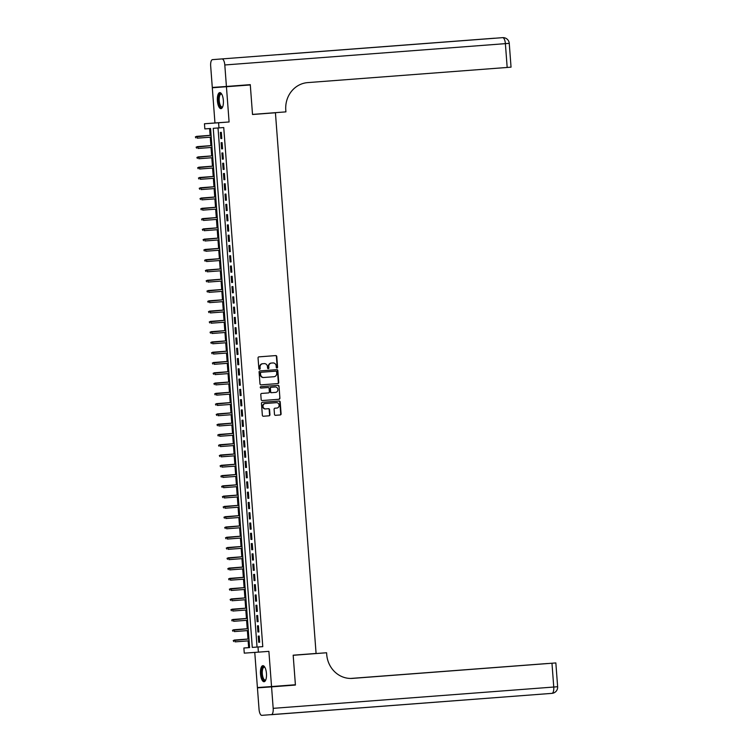 <?xml version="1.0" encoding="UTF-8"?>
<svg xmlns="http://www.w3.org/2000/svg" width="753" height="753" viewBox="0 0 753 753"><rect width="100%" height="100%" fill="white"/><g stroke="black" fill="none" stroke-linecap="round" stroke-linejoin="round"><path stroke-width="1.13" d="M276.982 367.991A0.706 0.659 86 0 0 277.584 367.238L276.775 356.517A1.007 0.941 86 0 0 275.767 355.585L258.9 356.866A1.007 0.941 86 0 0 258.044 357.939L258.853 368.659A0.706 0.659 86 0 0 259.559 369.318A0.706 0.659 86 0 0 260.161 368.565L260.058 367.172A3.238 3.003 86 0 1 262.816 363.718L264.218 363.614A3.238 3.003 86 0 1 267.456 366.617L267.56 368.001A0.706 0.659 86 0 0 268.266 368.659A0.706 0.659 86 0 0 268.877 367.897L268.765 366.513A3.238 3.003 86 0 1 271.522 363.059L272.925 362.955A3.238 3.003 86 0 1 272.944 362.946A3.238 3.003 86 0 1 276.172 365.949L276.276 367.342A0.706 0.659 86 0 0 276.982 368.001A0.706 0.659 86 0 0 276.982 367.991M276.784 367.982A0.706 0.659 86 0 0 277.208 367.266L276.398 356.546A1.007 0.941 86 0 0 275.447 355.604M259.361 369.299A0.706 0.659 86 0 0 259.776 368.594L260.058 367.172M268.077 368.641A0.706 0.659 86 0 0 268.492 367.925L268.765 366.513M266.449 673.483A8.038 2.984 -94.3 0 0 262.863 665.671A8.038 2.984 -94.3 0 0 260.491 673.897A8.038 2.984 -94.3 0 0 264.077 681.71A8.038 2.984 -94.3 0 0 266.449 673.483M223.359 100.413A8.038 2.984 -94.3 0 0 219.772 92.61A8.038 2.984 -94.3 0 0 217.401 100.836A8.038 2.984 -94.3 0 0 220.987 108.648A8.038 2.984 -94.3 0 0 223.359 100.413M274.487 414.385A1.007 0.941 86 0 0 275.504 415.317L280.229 414.959A1.007 0.941 86 0 0 281.095 413.877L280.201 401.97A1.007 0.941 86 0 0 279.184 401.038L262.326 402.318A1.007 0.941 86 0 0 261.46 403.401L262.355 415.298A1.007 0.941 86 0 0 263.362 416.24L269.085 415.807A1.007 0.941 86 0 0 269.941 414.724L269.565 409.632A1.007 0.941 86 0 0 268.557 408.691L265.715 408.907A2.711 2.513 86 0 0 265.715 408.907A2.711 2.513 86 0 1 263.004 406.394A2.711 2.513 86 0 1 265.31 403.514L276.407 402.667A2.711 2.513 86 0 1 279.118 405.18A2.711 2.513 86 0 1 276.812 408.07L274.967 408.201A1.007 0.941 86 0 0 274.101 409.284L274.487 414.385M258.006 647.006L258.392 652.145L244.264 653.143L243.878 648.004L249.601 647.599L210.576 128.499L204.844 128.904L204.458 123.765L218.586 122.767L218.972 127.906L213.25 128.311L252.274 647.411L262.778 646.648L223.745 127.549L218.972 127.906M236.15 85.72L250.297 84.957L252.519 114.503L275.429 112.771L316.081 653.453L293.171 655.195L295.392 684.75L271.541 686.557L268.887 651.354L258.392 652.145M250.297 84.957L212.308 87.762L214.953 122.965L204.458 123.765M214.953 122.965L229.091 121.977L226.437 86.764M229.091 121.977L218.586 122.767M277.876 383.578A1.007 0.941 86 0 0 278.732 382.496L277.838 370.598A1.007 0.941 86 0 0 276.831 369.657L259.964 370.937A1.007 0.941 86 0 0 259.098 372.02L260.001 383.926A1.007 0.941 86 0 0 261.009 384.858L277.49 383.606A1.007 0.941 86 0 0 278.346 382.524L277.452 370.617A1.007 0.941 86 0 0 276.502 369.685M279.015 386.28L279.909 398.186A1.007 0.941 86 0 1 279.052 399.269L262.185 400.549A1.007 0.941 86 0 1 261.178 399.617L260.792 394.516A1.007 0.941 86 0 1 261.658 393.433L268.492 392.915A1.007 0.941 86 0 0 269.358 391.842L269.103 388.454A1.007 0.941 86 0 0 268.087 387.522L260.971 388.059A0.706 0.659 86 0 0 260.971 388.059L260.971 388.059A0.706 0.659 86 0 1 260.256 387.4A0.706 0.659 86 0 1 260.858 386.647L278.008 385.348A1.007 0.941 86 0 1 279.015 386.28L279.909 398.186M254.768 652.409L257.404 687.555L271.541 686.557M236.169 85.946L212.308 87.762M221.787 138.533L221.326 132.368L220.375 132.434L220.836 138.599L221.787 138.533L220.836 138.599M222.559 148.812L222.097 142.646L221.147 142.712L221.608 148.878L222.559 148.812L221.608 148.878M223.34 159.09L222.869 152.925L221.919 152.991L222.38 159.165L223.34 159.09M224.112 169.378L223.641 163.203L222.69 163.269L223.152 169.444L224.112 169.378L223.152 169.444M224.883 179.656L224.413 173.482L223.462 173.548L223.923 179.722L224.883 179.656L223.923 179.722M225.655 189.935L225.194 183.76L224.234 183.836L224.695 190.001L225.655 189.935L224.695 190.001M226.427 200.213L225.966 194.039L225.006 194.114L225.476 200.279L226.427 200.213L225.476 200.279M227.199 210.492L226.738 204.327L225.778 204.392L226.248 210.558L227.199 210.492M227.971 220.77L227.51 214.605L226.559 214.671L227.02 220.836L227.971 220.77L227.02 220.836M228.743 231.049L228.281 224.883L227.331 224.949L227.792 231.115L228.743 231.049L227.792 231.115M229.514 241.327L229.053 235.162L228.103 235.228L228.564 241.393L229.514 241.327L228.564 241.393M230.296 251.606L229.825 245.44L228.874 245.506L229.336 251.671L230.296 251.606L229.336 251.671M231.067 261.884L230.597 255.719L229.646 255.785L230.107 261.95L231.067 261.884L230.107 261.95M231.839 272.162L231.369 265.997L230.418 266.063L230.879 272.228L231.839 272.162L230.879 272.228M232.611 282.441L232.15 276.276L231.19 276.342L231.651 282.516L232.611 282.441L231.651 282.516M233.383 292.719L232.922 286.554L231.962 286.62L232.432 292.795L233.383 292.719L232.432 292.795M234.155 303.007L233.694 296.833L232.733 296.898L233.204 303.073L234.155 303.007L233.204 303.073M234.927 313.286L234.465 307.111L233.515 307.186L233.976 313.352L234.927 313.286L233.976 313.352M235.698 323.564L235.237 317.389L234.287 317.465L234.748 323.63L235.698 323.564L234.748 323.63M236.47 333.843L236.009 327.677L235.058 327.743L235.52 333.908L236.47 333.843M237.251 344.121L236.781 337.956L235.83 338.022L236.291 344.187L237.251 344.121L236.291 344.187M238.023 354.399L237.553 348.234L236.602 348.3L237.063 354.465L238.023 354.399L237.063 354.465M238.795 364.678L238.334 358.513L237.374 358.579L237.835 364.744L238.795 364.678L237.835 364.744M239.567 374.956L239.106 368.791L238.146 368.857L238.607 375.022L239.567 374.956L238.607 375.022M240.339 385.235L239.878 379.07L238.917 379.136L239.388 385.301L240.339 385.235L239.388 385.301M241.111 395.513L240.649 389.348L239.689 389.414L240.16 395.579L241.111 395.513L240.16 395.579M241.882 405.792L241.421 399.627L240.471 399.692L240.932 405.858L241.882 405.792L240.932 405.858M242.654 416.07L242.193 409.905L241.242 409.971L241.704 416.145L242.654 416.07L241.704 416.145M243.426 426.349L242.965 420.183L242.014 420.249L242.475 426.424L243.426 426.349L242.475 426.424M244.207 436.636L243.737 430.462L242.786 430.528L243.247 436.702L244.207 436.636L243.247 436.702M244.979 446.915L244.509 440.74L243.558 440.816L244.019 446.981L244.979 446.915L244.019 446.981M245.751 457.193L245.29 451.019L244.33 451.094L244.791 457.259L245.751 457.193M246.523 467.472L246.062 461.307L245.101 461.373L245.572 467.538L246.523 467.472L245.572 467.538M247.295 477.75L246.833 471.585L245.873 471.651L246.344 477.816L247.295 477.75L246.344 477.816M248.066 488.029L247.605 481.864L246.645 481.929L247.116 488.095L248.066 488.029L247.116 488.095M248.838 498.307L248.377 492.142L247.426 492.208L247.888 498.373L248.838 498.307L247.888 498.373M249.61 508.586L249.149 502.42L248.198 502.486L248.659 508.651L249.61 508.586L248.659 508.651M250.382 518.864L249.921 512.699L248.97 512.765L249.431 518.93L250.382 518.864L249.431 518.93M251.163 529.143L250.693 522.977L249.742 523.043L250.203 529.208L251.163 529.143L250.203 529.208M251.935 539.421L251.464 533.256L250.514 533.322L250.975 539.496L251.935 539.421L250.975 539.496M252.707 549.699L252.246 543.534L251.286 543.6L251.747 549.775L252.707 549.699L251.747 549.775M253.479 559.987L253.017 553.813L252.057 553.879L252.528 560.053L253.479 559.987L252.528 560.053M254.25 570.266L253.789 564.091L252.829 564.157L253.3 570.332L254.25 570.266L253.3 570.332M255.022 580.544L254.561 574.37L253.601 574.445L254.072 580.61L255.022 580.544M255.794 590.823L255.333 584.657L254.382 584.723L254.843 590.889L255.794 590.823L254.843 590.889M256.566 601.101L256.105 594.936L255.154 595.002L255.615 601.167L256.566 601.101L255.615 601.167M257.347 611.38L256.877 605.214L255.926 605.28L256.387 611.445L257.347 611.38L256.387 611.445M258.119 621.658L257.648 615.493L256.698 615.559L257.159 621.724L258.119 621.658L257.159 621.724M258.891 631.936L258.42 625.771L257.47 625.837L257.931 632.002L258.891 631.936L257.931 632.002M218.022 127.982L257.046 647.053L262.778 646.648M258.241 636.116L258.703 642.281L259.663 642.215L259.201 636.05L258.241 636.116M209.616 128.565L210.125 135.342M210.266 137.197L210.906 145.621M211.038 147.475L211.678 155.899M211.809 157.754L212.45 166.178M212.591 168.032L213.221 176.456M213.363 178.31L213.993 186.735M214.134 188.589L214.765 197.013M214.906 198.867L215.537 207.301M215.678 209.146L216.309 217.579M216.45 219.434L217.08 227.858M217.222 229.712L217.862 238.136M217.994 239.991L218.634 248.415M218.765 250.269L219.405 258.693M219.547 260.547L220.177 268.972M220.318 270.826L220.949 279.25M221.09 281.104L221.721 289.529M221.862 291.383L222.493 299.807M222.634 301.661L223.264 310.085M223.406 311.94L224.036 320.364M224.178 322.218L224.818 330.642M224.949 332.497L225.589 340.93M225.721 342.784L226.361 351.209M226.502 353.063L227.133 361.487M227.274 363.341L227.905 371.766M228.046 373.62L228.677 382.044M228.818 383.898L229.449 392.322M229.59 394.177L230.22 402.601M230.362 404.455L230.992 412.879M231.133 414.734L231.773 423.158M231.905 425.012L232.545 433.436M232.686 435.29L233.317 443.715M233.458 445.569L234.089 453.993M234.23 455.847L234.861 464.272M235.002 466.126L235.633 474.559M235.774 476.414L236.404 484.838M236.546 486.692L237.176 495.116M237.317 496.971L237.957 505.395M238.089 507.249L238.729 515.673M238.861 517.527L239.501 525.952M239.642 527.806L240.273 536.23M240.414 538.084L241.045 546.509M241.186 548.363L241.817 556.787M241.958 558.641L242.588 567.065M242.73 568.92L243.36 577.344M243.501 579.198L244.132 587.622M244.273 589.477L244.913 597.91M245.045 599.765L245.685 608.189M245.817 610.043L246.457 618.467M246.598 620.321L247.229 628.746M247.37 630.6L248.001 639.024M248.142 640.878L248.65 647.636L249.601 647.571M275.429 112.771L252.519 114.428M248.65 647.636L243.878 648.004M257.046 647.053L252.274 647.411M222.38 159.165L223.33 159.09M226.248 210.558L227.199 210.482M235.52 333.908L236.47 333.833M244.791 457.259L245.751 457.184M254.072 580.61L255.022 580.535M258.703 642.281L259.663 642.215M268.388 366.542A3.238 3.003 86 0 1 271.146 363.087L272.548 362.974M259.672 367.2A3.238 3.003 86 0 1 262.43 363.746L264.237 363.614M260.952 384.868L277.49 383.606M276.605 371.803A0.706 0.659 86 0 0 275.899 371.144L261.103 372.274A0.706 0.659 86 0 0 260.5 373.027L260.604 374.495A3.238 3.003 86 0 0 263.832 377.498A3.238 3.003 86 0 0 263.851 377.488L273.96 376.726A3.238 3.003 86 0 0 276.718 373.272L276.605 371.803M275.523 371.173L260.717 372.302A0.706 0.659 86 0 0 260.114 373.055L260.5 373.027M263.446 377.517L263.465 377.517A3.238 3.003 86 0 0 263.465 377.517A3.238 3.003 86 0 1 260.227 374.514L260.114 373.055M262.129 400.549L278.666 399.297A1.007 0.941 86 0 0 279.532 398.215M268.087 387.522L267.71 387.55A1.007 0.941 86 0 0 267.701 387.55L260.914 388.059M275.589 392.379A2.711 2.513 86 0 0 277.895 389.499A2.711 2.513 86 0 0 275.193 386.976A2.711 2.513 86 0 0 275.184 386.986L271.268 387.277A1.007 0.941 86 0 0 270.412 388.36L270.666 391.739A1.007 0.941 86 0 0 271.682 392.68L275.589 392.379M274.826 387.004A2.711 2.513 86 0 0 274.798 387.004L270.892 387.306A1.007 0.941 86 0 0 270.026 388.388L270.412 388.36M271.664 392.68L271.296 392.699A1.007 0.941 86 0 1 270.28 391.767L270.026 388.388M278.638 386.308A1.007 0.941 86 0 0 277.688 385.367M265.687 408.907L265.329 408.935A2.711 2.513 86 0 0 265.329 408.935A2.711 2.513 86 0 1 262.628 406.422A2.711 2.513 86 0 1 264.924 403.533L276.426 402.667M263.305 416.24L268.699 415.835A1.007 0.941 86 0 0 269.565 414.752L269.179 409.66A1.007 0.941 86 0 0 268.228 408.719M275.438 415.317L279.852 414.988A1.007 0.941 86 0 0 280.709 413.905L279.815 401.998A1.007 0.941 86 0 0 278.864 401.057M195.366 136.877L195.827 137.874L195.366 136.877L197.107 136.331L197.248 138.185L211.226 137.121M195.752 136.848L211.085 135.276L196.42 136.387M222.7 106.794A6.956 2.588 85.7 0 1 222.653 106.851A6.956 2.588 85.7 0 1 219.17 104.196A6.956 2.588 85.7 0 1 218.869 96.083A6.956 2.588 85.7 0 1 221.693 94.134A6.956 2.588 85.7 0 1 221.74 94.181M221.806 94.304A6.438 2.391 -94.3 0 0 221.128 94.106A6.438 2.391 -94.3 0 0 219.791 103.886A6.438 2.391 -94.3 0 0 222.107 106.954A6.438 2.391 -94.3 0 0 222.747 106.653M220.234 92.666A7.991 2.965 -94.3 0 0 218.878 104.733A7.991 2.965 -94.3 0 0 221.438 108.517M265.79 679.855A6.956 2.588 85.7 0 1 265.743 679.912A6.956 2.588 85.7 0 1 262.26 677.258A6.956 2.588 85.7 0 1 261.959 669.153A6.956 2.588 85.7 0 1 264.783 667.196A6.956 2.588 85.7 0 1 264.83 667.252M264.896 667.374A6.438 2.391 -94.3 0 0 264.218 667.177A6.438 2.391 -94.3 0 0 262.882 676.956A6.438 2.391 -94.3 0 0 265.197 680.025A6.438 2.391 -94.3 0 0 265.837 679.724M263.324 665.737A7.991 2.965 -94.3 0 0 261.969 677.794A7.991 2.965 -94.3 0 0 264.529 681.578M226.418 86.463L250.278 84.647L252.509 114.409L285.914 111.868L285.782 110.117A25.771 23.927 -94 0 1 307.713 82.604L507.174 67.459L505.385 43.655L224.799 64.974L226.418 86.463L212.29 87.452L210.671 65.972A6.184 2.297 -94.3 0 1 212.497 59.638L493.074 38.328A6.184 2.297 85.7 0 1 493.083 38.328A6.184 5.742 86 0 1 493.111 38.318A6.184 5.742 86 0 0 493.111 38.318A6.184 6.184 0 0 0 493.074 38.328M224.799 64.974A6.184 2.297 -94.3 0 0 222.041 58.969M509.254 43.354A6.184 6.184 0 0 0 502.656 37.65A6.184 5.742 -94 0 0 502.627 37.65A6.184 2.297 85.7 0 1 505.385 43.655L509.254 43.354L511.042 67.149L507.174 67.459M551.968 663.233L553.756 687.037L557.634 686.727A6.184 6.184 0 0 1 551.93 693.362L271.353 714.682A6.184 2.297 -94.3 0 0 273.179 708.347L553.756 687.037A6.184 2.297 85.7 0 1 551.93 693.362L261.799 715.35A6.184 2.297 -94.3 0 1 259.051 709.345L257.432 687.856L295.421 685.051L293.181 655.298L326.586 652.757L326.717 654.508A25.771 23.927 86 0 0 352.385 678.397A25.771 23.927 86 0 0 352.508 678.387L555.846 662.932L351.312 678.453M293.181 655.214L326.586 652.757M273.179 708.347L271.56 686.868L295.421 685.051M257.432 687.856L271.56 686.868M351.058 678.453L547.422 663.525L350.625 678.453M196.138 147.155L196.599 148.162L196.138 147.155L197.888 146.619L198.02 148.463L211.998 147.4M196.524 147.127L211.857 145.555L197.201 146.666M196.91 157.433L197.371 158.441L196.91 157.433L198.66 156.897L198.792 158.742L212.77 157.678M197.295 157.405L212.628 155.833L197.973 156.944M197.681 167.712L198.143 168.719L197.681 167.712L199.432 167.175L199.573 169.02L213.541 167.957M198.067 167.693L213.4 166.112M198.745 167.222L213.4 166.102M198.463 177.99L198.914 178.998L198.463 177.99L200.204 177.454L200.345 179.299L214.313 178.245M198.839 177.972L214.172 176.39L199.517 177.501M199.234 188.278L199.686 189.276L199.234 188.278L200.976 187.732L201.117 189.577L215.085 188.523M199.611 188.25L214.944 186.669L200.289 187.779M200.006 198.557L200.467 199.554L200.006 198.557L201.748 198.011L201.889 199.856L215.857 198.801M200.383 198.528L215.716 196.947L201.06 198.058M200.778 208.835L201.239 209.833L200.778 208.835L202.519 208.289L202.661 210.143L216.629 209.08M201.155 208.807L216.497 207.226L201.832 208.336M201.55 219.114L202.011 220.111L201.55 219.114L203.291 218.568L203.432 220.422L217.401 219.358M201.936 219.085L217.269 217.504L202.604 218.615M202.322 229.392L202.783 230.39L202.322 229.392L204.063 228.846L204.204 230.7L218.182 229.637M202.708 229.364L218.041 227.782L203.376 228.893M203.094 239.67L203.555 240.668L203.094 239.67L204.844 239.125L204.976 240.979L218.954 239.915M203.479 239.642L218.812 238.061L204.157 239.172M203.865 249.949L204.327 250.947L203.865 249.949L205.616 249.403L205.748 251.257L219.725 250.194M204.251 249.921L219.584 248.349L204.929 249.45M204.637 260.227L205.098 261.225L204.637 260.227L206.388 259.681L206.529 261.536L220.497 260.472M205.023 260.199L220.356 258.627L205.701 259.738M205.418 270.506L205.87 271.513L205.418 270.506L207.16 269.96L207.301 271.814L221.269 270.751M205.795 270.478L221.128 268.906L206.473 270.016M206.19 280.784L206.642 281.791L206.19 280.784L207.932 280.248L208.073 282.093L222.041 281.029M206.567 280.756L221.9 279.184L207.244 280.295M206.962 291.063L207.423 292.07L206.962 291.063L208.703 290.526L208.845 292.371L222.813 291.307M207.339 291.034L222.672 289.463M208.016 290.573L222.672 289.453M207.734 301.341L208.195 302.348L207.734 301.341L209.475 300.805L209.616 302.65L223.585 301.595M208.11 301.322L223.453 299.741L208.788 300.852M208.506 311.62L208.967 312.627L208.506 311.62L210.247 311.083L210.388 312.928L224.356 311.874M208.892 311.601L224.225 310.02L209.56 311.13M209.278 321.908L209.739 322.905L209.278 321.908L211.019 321.362L211.16 323.206L225.138 322.152M209.663 321.879L224.996 320.298L210.332 321.409M210.049 332.186L210.511 333.184L210.049 332.186L211.8 331.64L211.932 333.494L225.909 332.431M210.435 332.158L225.768 330.576L211.113 331.687M210.821 342.464L211.282 343.462L210.821 342.464L212.572 341.918L212.704 343.773L226.681 342.709M211.207 342.436L226.54 340.855L211.885 341.966M211.593 352.743L212.054 353.741L211.593 352.743L213.344 352.197L213.485 354.051L227.453 352.988M211.979 352.715L227.312 351.133L212.657 352.244M212.374 363.021L212.826 364.019L212.374 363.021L214.116 362.475L214.257 364.33L228.225 363.266M212.751 362.993L228.084 361.412L213.428 362.522M213.146 373.3L213.598 374.297L213.146 373.3L214.887 372.754L215.029 374.608L228.997 373.544M213.523 373.272L228.856 371.69L214.2 372.801M213.918 383.578L214.379 384.576L213.918 383.578L215.659 383.032L215.8 384.887L229.769 383.823M214.294 383.55L229.637 381.978L214.972 383.079M214.69 393.857L215.151 394.854L214.69 393.857L216.431 393.311L216.572 395.165L230.54 394.101M215.076 393.828L230.409 392.257L215.744 393.367M215.462 404.135L215.923 405.142L215.462 404.135L217.203 403.599L217.344 405.443L231.322 404.38M215.847 404.107L231.18 402.535L216.516 403.646M216.233 414.414L216.695 415.421L216.233 414.414L217.975 413.877L218.116 415.722L232.093 414.658M216.619 414.385L231.952 412.813M217.288 413.924L231.952 412.804M217.005 424.692L217.466 425.699L217.005 424.692L218.756 424.155L218.888 426L232.865 424.937M217.391 424.673L232.724 423.092L218.069 424.203M217.777 434.97L218.238 435.978L217.777 434.97L219.528 434.434L219.66 436.279L233.637 435.225M218.163 434.952L233.496 433.37L218.841 434.481M218.558 445.258L219.01 446.256L218.558 445.258L220.3 444.712L220.441 446.557L234.409 445.503M218.935 445.23L234.268 443.649L219.612 444.759M219.33 455.537L219.782 456.534L219.33 455.537L221.071 454.991L221.213 456.836L235.181 455.781M219.707 455.509L235.04 453.927L220.384 455.038M220.102 465.815L220.563 466.813L220.102 465.815L221.843 465.269L221.984 467.124L235.953 466.06M220.478 465.787L235.811 464.206L221.156 465.316M220.874 476.094L221.335 477.091L220.874 476.094L222.615 475.548L222.756 477.402L236.724 476.338M221.25 476.065L236.593 474.484L221.928 475.595M221.646 486.372L222.107 487.37L221.646 486.372L223.387 485.826L223.528 487.68L237.496 486.617M222.031 486.344L237.364 484.763L222.7 485.873M222.417 496.651L222.879 497.648L222.417 496.651L224.159 496.105L224.3 497.959L238.277 496.895M222.803 496.622L238.136 495.041L223.472 496.152M223.189 506.929L223.65 507.927L223.189 506.929L224.94 506.383L225.072 508.237L239.049 507.174M223.575 506.901L238.908 505.329L224.243 506.43M223.961 517.207L224.422 518.205L223.961 517.207L225.712 516.662L225.844 518.516L239.821 517.452M224.347 517.179L239.68 515.607L225.025 516.718M224.733 527.486L225.194 528.493L224.733 527.486L226.484 526.94L226.625 528.794L240.593 527.731M225.119 527.458L240.452 525.886L225.796 526.996M225.514 537.764L225.966 538.771L225.514 537.764L227.255 537.228L227.397 539.073L241.365 538.009M225.891 537.736L241.224 536.164M226.568 537.275L241.224 536.155M226.286 548.043L226.738 549.05L226.286 548.043L228.027 547.506L228.168 549.351L242.137 548.288M226.662 548.015L241.995 546.443L227.34 547.553M227.058 558.321L227.519 559.328L227.058 558.321L228.799 557.785L228.94 559.63L242.908 558.575M227.434 558.302L242.767 556.721L228.112 557.832M227.83 568.6L228.291 569.607L227.83 568.6L229.571 568.063L229.712 569.908L243.68 568.854M228.206 568.581L243.548 567L228.884 568.11M228.601 578.888L229.063 579.885L228.601 578.888L230.343 578.342L230.484 580.187L244.452 579.132M228.987 578.859L244.32 577.278L229.656 578.389M229.373 589.166L229.834 590.164L229.373 589.166L231.115 588.62L231.256 590.474L245.233 589.411M229.759 589.138L245.092 587.556L230.427 588.667M230.145 599.444L230.606 600.442L230.145 599.444L231.896 598.899L232.028 600.753L246.005 599.689M230.531 599.416L245.864 597.835L231.209 598.946M230.917 609.723L231.378 610.721L230.917 609.723L232.668 609.177L232.799 611.031L246.777 609.968M231.303 609.695L246.636 608.113L231.98 609.224M231.689 620.001L232.15 620.999L231.689 620.001L233.439 619.455L233.581 621.31L247.549 620.246M232.075 619.973L247.408 618.392L232.752 619.503M232.47 630.28L232.922 631.278L232.47 630.28L234.211 629.734L234.352 631.588L248.321 630.525M232.846 630.252L248.179 628.67L233.524 629.781M233.242 640.558L233.694 641.556L233.242 640.558L234.983 640.012L235.124 641.867L249.092 640.803M233.618 640.53L248.951 638.958L234.296 640.059M494.759 38.243A6.184 6.184 0 0 0 494.062 38.252A6.184 5.742 -94 0 0 494.034 38.252A6.184 2.297 85.7 0 1 494.307 38.281M507.861 43.448L499.841 44.05M494.062 38.252L493.111 38.318M278.346 54.687L502.656 37.65M557.634 686.727L555.846 662.932"/></g></svg>
